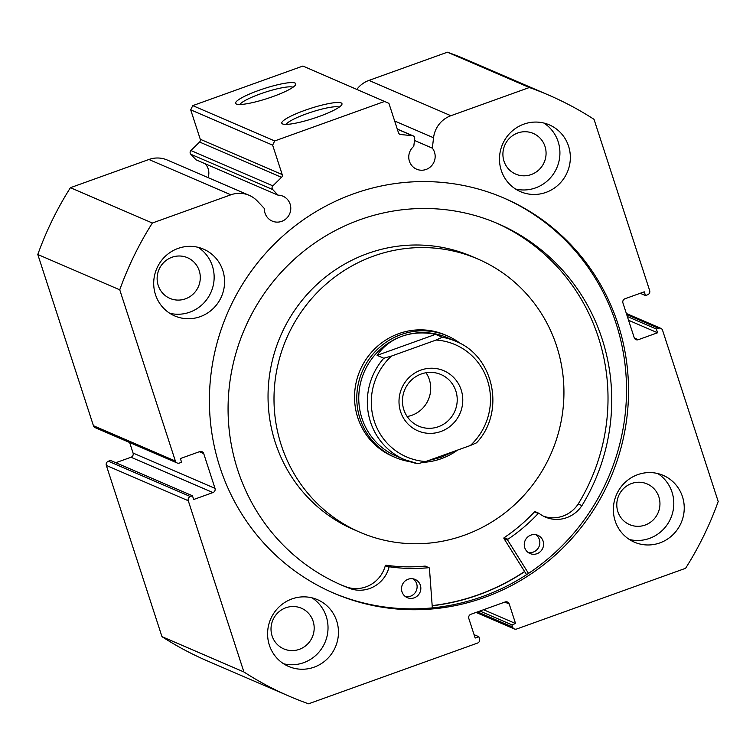 <?xml version="1.0" encoding="UTF-8"?>
<svg xmlns="http://www.w3.org/2000/svg" width="756" height="756" viewBox="0 0 756 756"><rect width="100%" height="100%" fill="white"/><g stroke="black" fill="none" stroke-linecap="round" stroke-linejoin="round"><path stroke-width="1.13" d="M440.861 431.506A32.735 31.733 -66.7 0 1 400.595 411.68A32.735 31.733 -66.7 0 1 420.912 370.09A32.735 31.733 -66.7 0 1 461.179 389.907A32.735 31.733 -66.7 0 1 440.861 431.506M421.281 373.984A28.104 27.244 113.3 0 0 402.494 399.574A28.104 27.244 113.3 0 0 418.72 426.157A28.104 27.244 113.3 0 0 438.414 426.715A28.104 27.244 113.3 0 0 457.191 401.115A28.104 27.244 113.3 0 0 440.965 374.532A28.104 27.244 113.3 0 0 421.281 373.984M407.153 416.518A28.104 27.244 113.3 0 0 411.897 415.28A28.104 27.244 113.3 0 0 426.025 372.746M447.098 337.573A64.477 62.512 113.3 0 0 401.927 336.297A64.477 62.512 113.3 0 0 358.835 395.019A64.477 62.512 113.3 0 0 396.059 456L404.621 459.686A64.477 62.512 -66.7 0 1 383.783 358.25L377.074 355.358C383.273 346.446 391.551 340.087 401.927 336.297C412.351 332.612 423.549 331.96 435.532 334.35L442.241 337.242A64.477 62.512 -66.7 0 1 455.67 341.258L447.098 337.573M423.445 462.332A66.131 64.109 113.3 0 0 441.362 458.656A66.131 64.109 113.3 0 0 457.597 450.085M460.659 343.696A66.131 64.109 113.3 0 0 447.382 335.891A66.131 64.109 113.3 0 0 401.049 334.587A66.131 64.109 113.3 0 0 356.851 394.812A66.131 64.109 113.3 0 0 395.029 457.352A66.131 64.109 113.3 0 0 409.818 461.651M428.331 460.602L441.23 457.267L453.883 451.417M383.783 358.25L391.428 356.085A61.17 59.308 113.3 0 0 374.277 421.139A61.17 59.308 113.3 0 0 425.694 461.547L470.355 445.501A61.17 59.308 113.3 0 0 487.497 380.448A61.17 59.308 113.3 0 0 436.08 340.039L442.241 337.242M425.694 461.547L418.049 463.711A64.477 62.512 -66.7 0 1 404.621 459.686L418.049 463.711M470.355 445.501L476.507 442.836C505.632 412.218 494.169 356.095 455.67 341.258M391.428 356.085L436.08 340.039M377.074 355.358L435.532 334.35M528.501 573.417L507.701 540.171A0.661 0.643 -66.7 0 1 507.909 539.255A174.589 169.259 113.3 0 0 538.253 513.456A0.661 0.643 -66.7 0 1 539.113 513.381A30.438 29.512 113.3 0 0 545.36 517.076A30.438 29.512 113.3 0 0 581.931 505.584L581.95 505.603A196.9 190.881 113.3 0 0 602.116 338.971A196.9 190.881 113.3 0 0 497.845 223.634A196.9 190.881 113.3 0 0 291.221 262.124A196.9 190.881 113.3 0 0 237.696 469.948A196.9 190.881 113.3 0 0 341.967 585.276A196.9 190.881 113.3 0 0 350.604 588.744A30.438 29.512 113.3 0 0 389.019 567.331A0.661 0.643 -66.7 0 1 389.737 566.839A174.589 169.259 113.3 0 0 428.746 567.709A0.661 0.643 -66.7 0 1 429.436 568.295L432.337 607.89M526.573 574.683L503.978 538.565A0.661 0.643 -66.7 0 1 504.176 537.648A174.589 169.259 113.3 0 0 534.53 511.85A0.661 0.643 -66.7 0 1 535.248 511.699L538.971 513.305M535.891 534.709A9.922 9.62 -66.7 0 1 528.217 552.523M543.101 541.116A9.922 9.62 -66.7 0 1 529.994 553.524A9.922 9.62 -66.7 0 1 527.433 537.251A9.922 9.62 -66.7 0 1 543.101 541.116M413.154 578.822A9.922 9.62 -66.7 0 1 405.481 596.635M420.355 585.229A9.922 9.62 -66.7 0 1 407.257 597.646A9.922 9.62 -66.7 0 1 404.696 581.364A9.922 9.62 -66.7 0 1 420.355 585.229M578.227 503.987A196.9 190.881 113.3 0 0 598.393 337.365A196.9 190.881 113.3 0 0 495.974 222.84M340.115 584.464A196.9 190.881 113.3 0 0 346.881 587.138L350.604 588.744L346.891 587.119A30.438 29.512 113.3 0 0 385.295 565.724A0.661 0.643 -66.7 0 1 386.014 565.233A174.589 169.259 113.3 0 0 425.023 566.102A0.661 0.643 -66.7 0 1 425.335 566.149L429.058 567.756M543.526 516.206A30.438 29.512 113.3 0 0 578.208 503.987L581.931 505.584M447.382 335.891L445.142 334.927A66.131 64.109 113.3 0 0 365.535 360.121A66.131 64.109 113.3 0 0 374.239 444.046A66.131 64.109 113.3 0 0 392.789 456.388L395.029 457.352M477.868 259.015L471.905 256.445A148.8 144.254 113.3 0 0 292.78 313.135A148.8 144.254 113.3 0 0 312.36 501.975A148.8 144.254 113.3 0 0 354.11 529.739L360.073 532.309A148.8 144.254 113.3 0 0 539.198 475.618A148.8 144.254 113.3 0 0 519.618 286.779A148.8 144.254 113.3 0 0 477.868 259.015A148.8 144.254 113.3 0 0 298.733 315.706A148.8 144.254 113.3 0 0 318.323 504.535A148.8 144.254 113.3 0 0 360.073 532.309M432.167 605.613A214.931 208.363 113.3 0 0 524.579 571.498M414.477 140.455L432.347 148.157A13.561 13.145 -66.7 0 1 416.603 169.193A13.561 13.145 -66.7 0 1 413.787 146.333L414.694 138.565A2.646 2.561 113.3 0 0 412.436 135.693L400.633 134.53A2.646 2.561 -66.7 0 1 398.488 132.791L388.924 103.355L302.92 66.037L192.761 105.623L274.693 140.947L384.851 101.351M175.373 461.037A3.307 3.204 113.3 0 0 177.121 462.974L95.19 427.66A3.307 3.204 -66.7 0 1 93.432 425.722L175.373 461.037L119.741 289.813A327.357 317.359 113.3 0 1 152.362 223.02L230.845 194.812A26.139 25.345 -66.7 0 1 249.159 195.322A26.139 25.345 -66.7 0 1 257.371 201.087L264.373 208.533A13.561 13.145 113.3 0 0 286.439 218.437A13.561 13.145 113.3 0 0 277.991 195.142L272.755 189.576L190.814 154.262A2.646 2.561 -66.7 0 1 190.928 150.538L199.584 142.024A2.646 2.561 113.3 0 0 200.274 139.265L190.701 109.828L192.761 105.623M208.061 177.613A13.561 13.145 113.3 0 0 205.159 163.759M190.814 154.262L196.05 159.828L277.991 195.142M304.772 110.367A31.629 5.216 162 0 1 341.825 104.63A31.629 5.216 162 0 1 319.023 116.509A31.629 5.216 162 0 1 282.508 123.908A31.629 5.216 162 0 1 304.772 110.367M339.189 107.154A28.322 4.668 -18 0 0 306.52 113.797A28.322 4.668 -18 0 0 286.127 124.4M258.59 90.465A31.629 5.216 162 0 1 295.643 84.729A31.629 5.216 162 0 1 272.84 96.607A31.629 5.216 162 0 1 236.326 103.997A31.629 5.216 162 0 1 258.59 90.465M293.007 87.252A28.322 4.668 -18 0 0 260.338 93.886A28.322 4.668 -18 0 0 239.935 104.489M524.664 571.64A215.101 208.524 -66.7 0 1 432.177 605.773M503.099 197.694A215.101 208.524 -66.7 0 1 616.008 323.247A215.101 208.524 -66.7 0 1 557.947 549.895A215.101 208.524 -66.7 0 1 332.829 592.751M618.021 324.116A215.101 208.524 -66.7 0 1 559.553 551.143A215.101 208.524 -66.7 0 1 333.831 593.186A215.101 208.524 -66.7 0 1 219.92 467.199A215.101 208.524 -66.7 0 1 278.388 240.172A215.101 208.524 -66.7 0 1 504.11 198.129A215.101 208.524 -66.7 0 1 618.021 324.116M336.685 620.95A36.373 35.258 -66.7 0 1 326.8 659.345A36.373 35.258 -66.7 0 1 288.631 666.452A36.373 35.258 -66.7 0 1 269.363 645.152A36.373 35.258 -66.7 0 1 279.257 606.756A36.373 35.258 -66.7 0 1 317.425 599.65A36.373 35.258 -66.7 0 1 336.685 620.95M312.02 597.835A36.373 35.258 -66.7 0 1 326.252 616.461A36.373 35.258 -66.7 0 1 318.418 652.749A36.373 35.258 -66.7 0 1 283.604 663.768M682.46 496.673A36.373 35.258 -66.7 0 1 672.575 535.068A36.373 35.258 -66.7 0 1 634.407 542.175A36.373 35.258 -66.7 0 1 615.138 520.875A36.373 35.258 -66.7 0 1 625.023 482.479A36.373 35.258 -66.7 0 1 663.201 475.373A36.373 35.258 -66.7 0 1 682.46 496.673M657.796 473.558A36.373 35.258 -66.7 0 1 672.027 492.184A36.373 35.258 -66.7 0 1 664.193 528.472A36.373 35.258 -66.7 0 1 629.379 539.491M222.803 270.45A36.373 35.258 -66.7 0 1 212.909 308.835A36.373 35.258 -66.7 0 1 174.74 315.942A36.373 35.258 -66.7 0 1 155.481 294.642A36.373 35.258 -66.7 0 1 165.366 256.246A36.373 35.258 -66.7 0 1 203.534 249.14A36.373 35.258 -66.7 0 1 222.803 270.45M198.138 247.325A36.373 35.258 -66.7 0 1 212.37 265.951A36.373 35.258 -66.7 0 1 204.526 302.249A36.373 35.258 -66.7 0 1 169.713 313.267M568.569 146.173A36.373 35.258 -66.7 0 1 558.684 184.559A36.373 35.258 -66.7 0 1 520.515 191.674A36.373 35.258 -66.7 0 1 501.256 170.365A36.373 35.258 -66.7 0 1 511.141 131.979A36.373 35.258 -66.7 0 1 549.31 124.863A36.373 35.258 -66.7 0 1 568.569 146.173M543.904 123.058A36.373 35.258 -66.7 0 1 558.145 141.674A36.373 35.258 -66.7 0 1 550.302 177.972A36.373 35.258 -66.7 0 1 515.488 188.991M544.991 146.399A22.151 21.48 -66.7 0 1 538.962 169.788A22.151 21.48 -66.7 0 1 515.715 174.116A22.151 21.48 -66.7 0 1 503.987 161.141A22.151 21.48 -66.7 0 1 510.007 137.762A22.151 21.48 -66.7 0 1 533.254 133.425A22.151 21.48 -66.7 0 1 544.991 146.399M199.215 270.676A22.151 21.48 -66.7 0 1 193.186 294.065A22.151 21.48 -66.7 0 1 169.939 298.393A22.151 21.48 -66.7 0 1 158.212 285.418A22.151 21.48 -66.7 0 1 164.232 262.03A22.151 21.48 -66.7 0 1 187.479 257.701A22.151 21.48 -66.7 0 1 199.215 270.676M658.873 496.909A22.151 21.48 -66.7 0 1 652.853 520.289A22.151 21.48 -66.7 0 1 629.606 524.626A22.151 21.48 -66.7 0 1 617.869 511.651A22.151 21.48 -66.7 0 1 623.889 488.263A22.151 21.48 -66.7 0 1 647.136 483.935A22.151 21.48 -66.7 0 1 658.873 496.909M313.097 621.186A22.151 21.48 -66.7 0 1 307.078 644.566A22.151 21.48 -66.7 0 1 283.831 648.903A22.151 21.48 -66.7 0 1 272.094 635.919A22.151 21.48 -66.7 0 1 278.113 612.54A22.151 21.48 -66.7 0 1 301.37 608.211A22.151 21.48 -66.7 0 1 313.097 621.186M634.331 337.989L638.291 339.699A3.307 3.204 -66.7 0 1 634.218 337.696L622.935 302.948A3.307 3.204 -66.7 0 1 624.985 298.752L644.263 291.825L645.473 295.549L647.608 294.774A3.307 3.204 113.3 0 0 649.669 290.569L594.027 119.344A327.357 317.359 113.3 0 0 548.544 95.039L466.603 59.715A327.357 317.359 -66.7 0 0 447.42 52.202L368.937 80.41A26.139 25.345 113.3 0 0 356.898 89.302M190.323 496.541A3.307 3.204 113.3 0 0 188.272 500.746L243.905 671.971A327.357 317.359 113.3 0 0 289.397 696.285L207.456 660.961A327.357 317.359 -66.7 0 1 161.973 636.656L106.331 465.431A3.307 3.204 -66.7 0 1 108.391 461.226L190.323 496.541L192.468 495.775L193.678 499.499L212.956 492.562L131.015 457.248L115.791 462.719M192.468 495.775L110.527 460.451L108.391 461.226M131.015 457.248A3.307 3.204 113.3 0 0 133.065 453.052L215.006 488.367L203.723 453.628L199.338 451.738M129.645 442.515L133.065 453.052M93.432 425.722L37.8 254.498A327.357 317.359 -66.7 0 1 70.421 187.696L148.913 159.488A26.139 25.345 -66.7 0 1 167.227 160.007L249.159 195.322M274.693 140.947L272.642 145.143L190.701 109.828M200.274 139.265L282.205 174.579L272.642 145.143M282.205 174.579A2.646 2.561 -66.7 0 1 281.525 177.339L199.584 142.024M190.928 150.538L272.859 185.853L281.525 177.339M272.859 185.853A2.646 2.561 113.3 0 0 272.755 189.576M177.121 462.974A3.307 3.204 113.3 0 0 179.437 463.041L181.582 462.275L180.372 458.552L199.65 451.625A3.307 3.204 -66.7 0 1 203.723 453.628M215.006 488.367A3.307 3.204 -66.7 0 1 212.956 492.562M289.397 696.285A327.357 317.359 113.3 0 0 308.58 703.798L477.49 643.091A3.307 3.204 113.3 0 0 479.55 638.886L478.841 636.713L474.069 634.662M477.537 611.897L512.596 627.007L511.888 624.834L515.564 623.52L509.213 603.978A3.307 3.204 -66.7 0 0 505.14 601.974L470.875 614.288A3.307 3.204 -66.7 0 0 468.815 618.493L475.165 638.036L478.841 636.713M512.596 627.007A3.307 3.204 113.3 0 0 516.66 629.011L685.579 568.304A327.357 317.359 113.3 0 0 718.2 501.502L662.568 330.277A3.307 3.204 113.3 0 0 658.495 328.274L626.705 314.572M638.291 339.699L657.569 332.763L656.359 329.04L658.495 328.274M548.544 95.039A327.357 317.359 113.3 0 0 529.361 87.516L450.878 115.725A26.139 25.345 113.3 0 0 433.557 137.762L432.347 148.157M243.905 671.971L161.973 636.656M447.42 52.202L529.361 87.516M37.8 254.498L119.741 289.813M152.362 223.02L70.421 187.696M645.473 295.549L640.209 293.281M657.569 332.763L628.557 320.26M656.359 329.04L627.348 316.537M511.888 624.834L479.899 611.046M515.564 623.52L483.566 609.733M507.701 540.171L503.978 538.565M428.746 567.709L425.023 566.102M389.737 566.839L386.014 565.233M389.019 567.331L385.295 565.724M538.253 513.456L534.53 511.85M507.909 539.255L504.176 537.648M188.272 500.746L106.331 465.431M368.937 80.41L450.878 115.725M148.913 159.488L230.845 194.812M509.213 603.978L504.828 602.088M394.66 120.998L433.557 137.762M412.436 135.693L397.306 129.172M399.234 133.935L400.633 134.53M626.355 313.485L660.81 328.34M514.345 628.945L476.034 612.436M397.259 129.021L413.182 135.882"/></g></svg>
